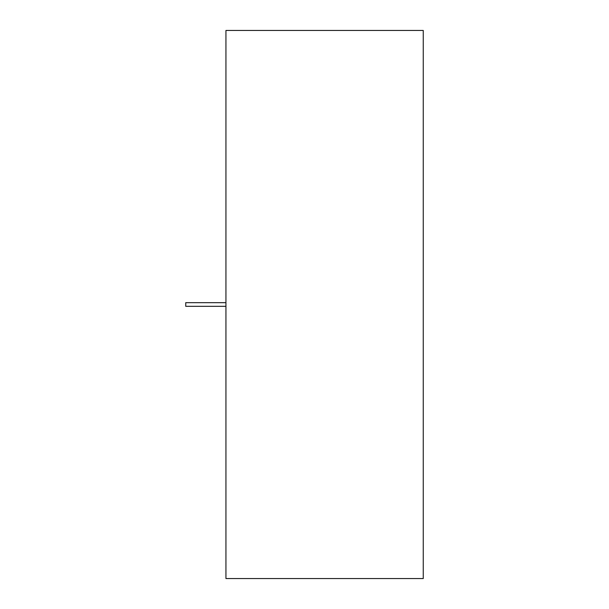 <?xml version="1.0" encoding="UTF-8"?>
<svg xmlns="http://www.w3.org/2000/svg" width="609" height="609" viewBox="0 0 609 609"><rect width="100%" height="100%" fill="white"/><g stroke="black" fill="none" stroke-linecap="round" stroke-linejoin="round"><path stroke-width="0.91" d="M225.939 30.45L225.939 578.55L423.255 578.55L225.939 578.55L225.939 30.45L423.255 30.45L423.255 578.55L423.255 30.45L225.939 30.45M225.939 302.673L185.745 302.673L185.745 306.327L225.939 306.327"/></g></svg>
